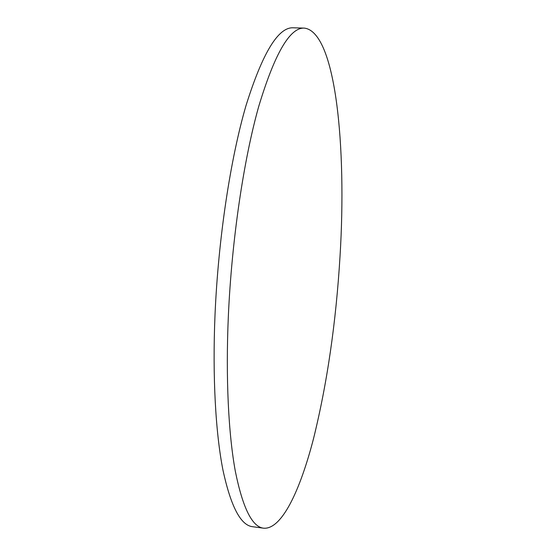 <?xml version="1.0" encoding="UTF-8"?>
<svg xmlns="http://www.w3.org/2000/svg" width="556" height="556" viewBox="0 0 556 556"><rect width="100%" height="100%" fill="white"/><g stroke="black" fill="none" stroke-linecap="round" stroke-linejoin="round"><path stroke-width="0.83" d="M228.349 316.135C225.611 378.358 228.516 434.438 235.383 471.551C242.819 508.121 252.236 527.005 263.641 528.2C281.704 529.673 300.011 490.844 313.521 438.642C327.199 383.306 336.039 322.431 340.043 256.017C346.715 147.729 336.012 31.9 304.34 28.113C289.996 27.3 274.824 53.3 258.825 106.113C243.75 159.322 231.748 239.643 228.349 316.135M304.34 28.113L293.262 27.8C278.271 26.973 262.529 52.883 246.023 105.536C230.49 158.578 218.272 238.642 215.012 314.932C212.392 376.982 215.638 432.943 222.942 470.015C230.837 506.544 240.741 525.448 252.66 526.72L263.641 528.2"/></g></svg>
